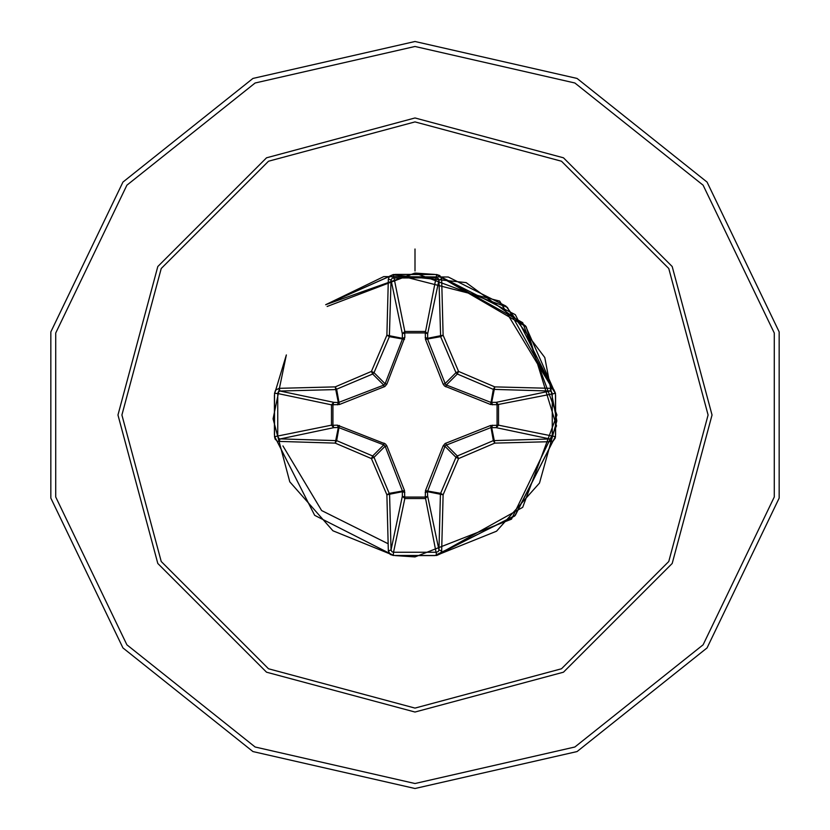 <?xml version="1.0" encoding="UTF-8"?>
<svg xmlns="http://www.w3.org/2000/svg" width="830" height="830" viewBox="0 0 830 830"><rect width="100%" height="100%" fill="white"/><g stroke="black" fill="none" stroke-linecap="round" stroke-linejoin="round"><path stroke-width="1.25" d="M388.367 550.881L391.023 549.979L402.374 496.226L404.75 497.077L404.853 498.529L393.503 552.272L436.497 552.272L438.385 551.421L438.977 549.979L440.45 494.286L427.481 491.713L427.626 496.226L425.147 498.529L404.853 498.529L402.374 496.226L402.384 490.748L385.13 446.208L374.019 457.33L389.55 494.286L391.023 549.979L391.947 551.732L393.503 552.272L393.358 555.509L390.235 554.409L388.367 550.881L386.884 494.825L371.435 458.565L335.175 443.116L336.658 440.637L372.67 455.981L374.019 457.33L371.435 458.565L372.67 455.981L383.792 444.87L338.287 427.481L337.447 425.116L385.421 443.936L386.853 445.897L404.563 490.644L404.75 497.077L425.251 497.077L425.437 490.644L443.147 445.897L445.098 443.562L490.644 425.437L497.077 425.251L496.226 427.626L490.748 427.616L445.347 445.451L427.481 491.713L425.116 492.553M274.491 436.642L331.471 425.147L333.774 427.626L338.287 427.481L335.175 443.116L277.573 441.301L275.176 439.153L274.491 436.642L274.491 393.358L277.728 393.503L277.728 436.497L279.254 438.811L336.658 440.637L339.356 425.437M425.437 490.644L440.637 493.342L443.116 494.825L440.45 494.286L440.637 493.342L455.981 457.33L457.33 455.981L493.342 440.637L549.979 438.977L496.226 427.626L498.529 425.219L497.077 425.251L497.077 404.75L490.644 404.563L444.579 386.064L443.147 384.103L425.437 339.356L425.251 332.923L427.626 333.774L427.616 339.252L445.565 384.757L490.748 402.384L496.226 402.374L498.529 404.781L498.529 425.147L555.509 436.642L555.208 438.292L553.216 440.886L550.881 441.633L494.825 443.116L458.565 458.565L443.116 494.825L441.633 550.881L440.44 553.786L436.642 555.509L393.358 555.509M274.491 393.358L275.591 390.235L279.119 388.367L335.175 386.884L371.435 371.435L386.884 335.175L388.367 279.119L389.561 276.214L393.358 274.491L436.642 274.491L425.251 332.923L404.75 332.923L404.853 331.471L425.219 331.471L427.626 333.774L438.977 280.021L438.603 278.859L436.497 277.728L392.258 278.06L391.023 280.021L389.363 336.658L374.019 372.67L372.67 374.019L335.714 389.55L280.021 391.023L278.268 391.947L277.728 393.503L331.471 404.853L333.774 402.374L332.923 404.75L332.923 425.251L337.447 425.116M279.119 388.367L280.021 391.023L333.774 402.374L338.287 402.519L383.792 385.13L385.13 383.792L402.384 339.252L402.374 333.774L404.75 332.923L404.884 337.447L386.853 384.103L384.902 386.438L339.356 404.563L331.471 404.853L331.471 425.147L332.923 425.251L333.774 427.626L280.021 438.977L279.119 441.633M415 121.906L561.547 161.176L668.824 268.453L708.094 415L668.824 561.547L561.547 668.824L415 708.094L268.453 668.824L161.176 561.547L121.906 415L161.176 268.453L268.453 161.176L415 121.906M436.642 274.491L439.765 275.591L441.633 279.119L438.977 280.021L440.637 336.658L425.437 339.356M550.881 441.633L549.979 438.977L551.732 438.053L552.272 436.497L552.272 393.503L551.421 391.615L549.979 391.023L493.342 389.363L457.33 374.019L458.565 371.435L494.825 386.884L550.881 388.367L553.786 389.561L555.509 393.358L555.509 436.642M415 41.5L577.058 78.487L707.015 182.123L779.131 331.886L779.131 498.114L707.015 647.877L577.058 751.513L415 788.5L252.943 751.513L122.985 647.877L50.869 498.114L50.869 331.886L122.985 182.123L252.943 78.487L415 41.5L252.943 78.487L122.985 182.123L50.869 331.886L50.869 498.114L122.985 647.877L252.943 751.513L415 788.5M436.642 555.27L515.357 515.357L555.27 436.642L515.357 515.357L436.642 555.27L515.357 515.357L555.27 436.642L515.357 515.357L436.642 555.27L496.506 531.19L539.531 483.091L556.806 420.924L544.771 357.523L505.916 306.011L448.262 277.023L383.73 276.556L325.671 304.714L392.922 274.792L466.118 282.594L525.566 326.014L555.27 393.358L499.639 301.072L395.225 274.45L434.775 274.45L415 273.07L325.671 304.714L392.922 274.792L466.118 282.594L525.566 326.014L555.27 393.358L515.357 314.643L436.642 274.73L526.199 326.802L556.515 425.852L511.446 519.124L415 556.93L511.446 519.124L556.515 425.852L526.199 326.792L436.642 274.73L522.734 322.611L556.93 415L522.734 507.389L436.642 555.27L515.357 515.357L555.27 436.642L514.693 516.021L434.775 555.55L395.225 555.55L415 556.93L395.225 555.55L434.775 555.55L395.225 555.55M274.73 393.358L286.392 354.97L273.122 418.818L289.805 481.857L332.913 530.785L393.358 555.27L332.913 530.785L289.805 481.857L273.122 418.818L286.392 354.97L274.73 393.358L286.392 354.97L274.73 393.358L286.392 354.97L274.73 393.358L286.392 354.97L273.122 418.818L289.805 481.867L332.923 530.785L393.358 555.27L314.643 515.357L274.73 436.642L275.124 439.049M555.55 434.775L555.55 395.225L555.55 434.775M274.45 395.225L274.45 434.775M274.73 436.642L314.643 515.357L393.358 555.27L314.643 515.357L274.73 436.642L314.643 515.357L393.358 555.27M434.775 274.45L415 273.07L325.671 304.714L415 273.07L327.082 306.457M393.358 274.73L325.671 304.714L393.358 274.73M555.27 393.358L507.389 307.266L415 273.07M282.916 445.876L321.667 510.595L388.129 543.775M415 249L415 270.985L415 249M386.853 445.897L385.13 446.208L383.792 444.87L384.103 443.147M445.897 386.853L446.208 385.13L457.33 374.019L455.981 372.67L440.637 336.658L443.116 335.175L427.481 338.287L425.116 337.447M388.367 279.119L391.023 280.021L402.374 333.774L404.853 331.471L393.358 274.491M443.147 445.897L444.87 446.208L455.981 457.33L458.565 458.565L457.33 455.981L446.208 444.87L445.897 443.147M441.633 550.881L438.977 549.979L427.626 496.226L425.251 497.077L436.642 555.509M490.644 425.437L493.342 440.637L494.825 443.116L491.713 427.481L492.553 425.116M404.563 490.644L389.363 493.342L386.884 494.825L402.519 491.713L404.884 492.553M555.509 393.358L497.077 404.75L496.226 402.374L549.979 391.023L550.881 388.367M492.553 404.884L491.713 402.519L494.825 386.884L493.342 389.363L490.644 404.563M443.147 384.103L444.87 383.792L455.981 372.67L458.565 371.435L443.116 335.175L441.633 279.119M339.356 404.563L336.658 389.363L335.175 386.884L338.287 402.519L337.447 404.884M386.853 384.103L385.13 383.792L374.019 372.67L371.435 371.435L372.67 374.019L383.792 385.13L384.103 386.853M404.884 337.447L402.519 338.287L386.884 335.175L389.363 336.658L404.563 339.356M415 712.005L266.503 672.207L157.793 563.497L117.995 415L157.793 266.503L266.503 157.793L415 117.995L563.497 157.793L672.207 266.503L712.005 415L672.207 563.497L563.497 672.207L415 712.005M415 46.48L574.9 82.979L703.124 185.235L774.276 332.996L774.276 497.004L703.124 644.765L574.9 747.021L415 783.52L255.101 747.021L126.876 644.765L55.724 497.004L55.724 332.996L126.876 185.235L255.101 82.979L415 46.48"/></g></svg>
